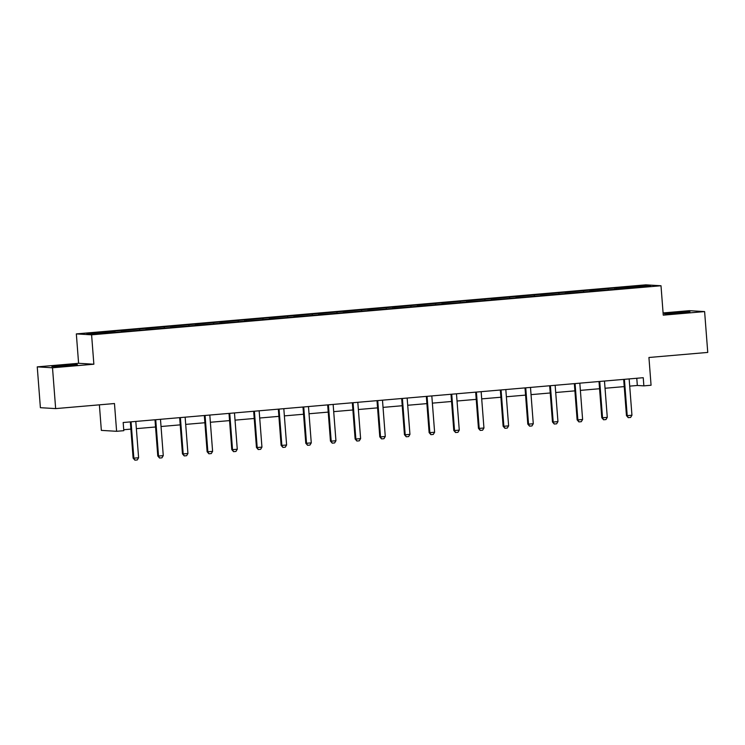 <?xml version="1.0" encoding="UTF-8"?>
<svg xmlns="http://www.w3.org/2000/svg" width="745" height="745" viewBox="0 0 745 745"><rect width="100%" height="100%" fill="white"/><g stroke="black" fill="none" stroke-linecap="round" stroke-linejoin="round"><path stroke-width="1.12" d="M67.86 365.814L77.387 364.64L72.423 364.659L51.899 366.596L67.86 365.814M680.427 313.03L689.963 311.857L684.99 311.876L664.466 313.813L680.427 313.03M93.861 364.221L78.598 363.299L37.25 366.866L52.504 367.779L93.861 364.221L91.598 334.822L661.001 285.754L663.255 315.154L704.612 311.587L689.349 310.674L663.087 312.937M704.612 311.587L707.75 352.422L648.932 357.488L651.065 385.249L643.866 385.873L643.242 377.706L123.176 422.517L123.8 430.685L116.611 431.299L114.469 403.539L55.651 408.605L40.388 407.692L37.25 366.866M52.504 367.779L55.651 408.605M99.383 404.842L101.348 430.387L116.611 431.299M78.598 363.299L76.335 333.9L645.738 284.841L661.001 285.754M115.084 332.158L114.786 331.227L113.398 331.143L121.305 330.463L121.398 331.627M616.404 289.162L616.031 288.036L644.025 285.624L650.534 286.024L623.928 288.511L303.262 316.15L122.683 331.702L93.311 334.03L86.793 333.639L114.786 331.227M91.598 334.822L76.335 333.9M123.055 331.674L122.692 330.547L121.305 330.463M122.692 330.547L145.973 328.34L146.067 329.504M147.724 329.551L147.361 328.424L145.973 328.34M147.361 328.424L170.642 326.217L170.735 327.381M172.393 327.418L172.02 326.301L170.642 326.217M172.02 326.301L195.311 324.094L195.404 325.248M197.053 325.295L196.689 324.168L195.311 324.094M196.689 324.168L219.98 321.961L220.064 323.125M221.721 323.172L221.358 322.045L219.98 321.961M221.358 322.045L244.649 319.838L244.733 321.002M246.39 321.048L246.027 319.922L244.649 319.838M246.027 319.922L269.308 317.715L269.401 318.879M271.059 318.916L270.696 317.798L269.308 317.715M270.696 317.798L293.977 315.591L294.07 316.746M295.728 316.793L295.365 315.675L293.977 315.591M295.365 315.675L318.646 313.459L318.739 314.623M320.397 314.669L320.024 313.543L318.646 313.459M320.024 313.543L343.315 311.336L343.408 312.5M345.056 312.546L344.693 311.419L343.315 311.336M344.693 311.419L367.983 309.212L368.067 310.376M369.725 310.423L369.362 309.296L367.983 309.212M369.362 309.296L392.652 307.089L392.736 308.244M394.394 308.29L394.031 307.173L392.652 307.089M394.031 307.173L417.312 304.956L417.405 306.121M419.062 306.167L418.699 305.04L417.312 304.956M418.699 305.04L441.981 302.833L442.074 303.997M443.731 304.044L443.368 302.917L441.981 302.833M443.368 302.917L466.649 300.71L466.743 301.874M468.4 301.921L468.028 300.794L466.649 300.71M468.028 300.794L491.318 298.587L491.411 299.741M493.06 299.788L492.696 298.671L491.318 298.587M492.696 298.671L515.987 296.454L516.071 297.618M517.728 297.665L517.365 296.538L515.987 296.454M517.365 296.538L540.656 294.331L540.74 295.495M542.397 295.542L542.034 294.415L540.656 294.331M542.034 294.415L565.315 292.208L565.408 293.372M567.066 293.418L566.703 292.291L565.315 292.208M566.703 292.291L589.984 290.084L590.077 291.248M591.735 291.286L591.372 290.168L589.984 290.084M591.372 290.168L614.653 287.961L614.746 289.116M616.031 288.036L614.653 287.961M139.753 330.035L139.455 329.104M164.422 327.902L164.114 326.981M189.09 325.779L188.783 324.857M213.75 323.656L213.452 322.725M238.419 321.533L238.121 320.601M263.087 319.409L262.789 318.478M287.756 317.277L287.458 316.355M312.425 315.154L312.118 314.222M337.094 313.03L336.787 312.099M361.753 310.907L361.455 309.976M386.422 308.775L386.124 307.853M411.091 306.651L410.793 305.72M435.76 304.528L435.462 303.597M460.429 302.405L460.121 301.474M485.097 300.272L484.79 299.35M509.757 298.149L509.459 297.227M534.426 296.026L534.128 295.094M559.095 293.903L558.797 292.971M583.763 291.77L583.465 290.848M608.432 289.647L608.125 288.725M629.711 386.133L637.329 385.472L643.866 385.873M123.726 429.735L130.887 429.111M136.363 428.645L155.556 426.987M161.032 426.512L180.225 424.864M185.701 424.389L204.884 422.741M210.369 422.266L229.553 420.608M235.029 420.143L254.222 418.485M259.698 418.019L278.891 416.362M284.367 415.887L303.56 414.239M309.035 413.764L328.219 412.106M333.704 411.64L352.888 409.983M358.373 409.517L377.557 407.86M383.032 407.385L402.226 405.736M407.701 405.261L426.894 403.613M432.37 403.138L451.563 401.481M457.039 401.015L476.223 399.357M481.708 398.882L500.891 397.234M506.377 396.759L525.56 395.111M531.036 394.636L550.229 392.978M555.705 392.513L574.898 390.855M580.374 390.38L599.567 388.732M605.042 388.257L624.226 386.608M636.779 378.264L637.329 385.472M643.438 286.629L644.025 285.624M624.44 379.717L623.695 379.671L626.461 415.608L627.206 415.645L624.44 379.717A1.639 1.583 93.4 0 0 624.366 379.326M629.199 378.916A1.639 1.583 93.4 0 0 629.18 379.307L631.946 415.235L630.615 417.442L628.24 417.647L626.461 415.608M628.24 417.647L627.206 415.645L631.946 415.235M599.772 381.85L599.027 381.803L601.792 417.731L602.537 417.777L599.772 381.85A1.639 1.583 93.4 0 0 599.697 381.459M604.53 381.04A1.639 1.583 93.4 0 0 604.512 381.44L607.277 417.368L605.946 419.575L603.58 419.78L601.792 417.731M603.58 419.78L602.537 417.777L607.277 417.368M575.103 383.973L574.367 383.926L577.124 419.854L577.869 419.901L575.103 383.973A1.639 1.583 93.4 0 0 575.028 383.582M579.861 383.163A1.639 1.583 93.4 0 0 579.852 383.563L582.609 419.491L581.277 421.698L578.912 421.903L577.124 419.854M578.912 421.903L577.869 419.901L582.609 419.491M550.434 386.096L549.698 386.05L552.464 421.977L553.2 422.024L550.434 386.096A1.639 1.583 93.4 0 0 550.359 385.705M555.202 385.286A1.639 1.583 93.4 0 0 555.183 385.687L557.949 421.614L556.617 423.821L554.243 424.026L552.464 421.977M554.243 424.026L553.2 422.024L557.949 421.614M525.774 388.219L525.029 388.173L527.795 424.101L528.531 424.147L525.774 388.219A1.639 1.583 93.4 0 0 525.691 387.828M530.533 387.419A1.639 1.583 93.4 0 0 530.514 387.81L533.28 423.737L531.949 425.944L529.574 426.149L527.795 424.101M529.574 426.149L528.531 424.147L533.28 423.737M501.106 390.343L500.361 390.305L503.126 426.233L503.871 426.28L501.106 390.343A1.639 1.583 93.4 0 0 501.022 389.961M505.864 389.542A1.639 1.583 93.4 0 0 505.846 389.942L508.611 425.87L507.28 428.077L504.905 428.282L503.126 426.233M504.905 428.282L503.871 426.28L508.611 425.87M476.437 392.475L475.692 392.429L478.458 428.356L479.203 428.403L476.437 392.475A1.639 1.583 93.4 0 0 476.362 392.084M481.196 391.665A1.639 1.583 93.4 0 0 481.177 392.066L483.943 427.993L482.611 430.2L480.236 430.405L478.458 428.356M480.236 430.405L479.203 428.403L483.943 427.993M451.768 394.599L451.023 394.552L453.789 430.48L454.534 430.526L451.768 394.599A1.639 1.583 93.4 0 0 451.694 394.207M456.527 393.788A1.639 1.583 93.4 0 0 456.508 394.189L459.274 430.116L457.942 432.324L455.577 432.528L453.789 430.48M455.577 432.528L454.534 430.526L459.274 430.116M427.099 396.722L426.363 396.675L429.12 432.603L429.865 432.649L427.099 396.722A1.639 1.583 93.4 0 0 427.025 396.331M431.858 395.921A1.639 1.583 93.4 0 0 431.849 396.312L434.614 432.24L433.273 434.447L430.908 434.652L429.12 432.603M430.908 434.652L429.865 432.649L434.614 432.24M402.43 398.845L401.695 398.808L404.461 434.735L405.196 434.773L402.43 398.845A1.639 1.583 93.4 0 0 402.356 398.463M407.198 398.044A1.639 1.583 93.4 0 0 407.18 398.445L409.946 434.372L408.614 436.579L406.239 436.775L404.461 434.735M406.239 436.775L405.196 434.773L409.946 434.372M377.771 400.978L377.026 400.931L379.792 436.859L380.527 436.905L377.771 400.978A1.639 1.583 93.4 0 0 377.687 400.587M382.53 400.167A1.639 1.583 93.4 0 0 382.511 400.568L385.277 436.496L383.945 438.703L381.57 438.907L379.792 436.859M381.57 438.907L380.527 436.905L385.277 436.496M353.102 403.101L352.357 403.054L355.123 438.982L355.868 439.029L353.102 403.101A1.639 1.583 93.4 0 0 353.028 402.71M357.861 402.291A1.639 1.583 93.4 0 0 357.842 402.691L360.608 438.619L359.276 440.826L356.902 441.031L355.123 438.982M356.902 441.031L355.868 439.029L360.608 438.619M328.433 405.224L327.688 405.178L330.454 441.105L331.199 441.152L328.433 405.224A1.639 1.583 93.4 0 0 328.359 404.833M333.192 404.423A1.639 1.583 93.4 0 0 333.173 404.814L335.939 440.742L334.607 442.949L332.233 443.154L330.454 441.105M332.233 443.154L331.199 441.152L335.939 440.742M303.764 407.347L303.019 407.31L305.785 443.238L306.53 443.275L303.764 407.347A1.639 1.583 93.4 0 0 303.69 406.966M308.523 406.547A1.639 1.583 93.4 0 0 308.505 406.938L311.27 442.875L309.939 445.072L307.573 445.277L305.785 443.238M307.573 445.277L306.53 443.275L311.27 442.875M279.096 409.48L278.36 409.433L281.116 445.361L281.861 445.408L279.096 409.48A1.639 1.583 93.4 0 0 279.021 409.089M283.854 408.67A1.639 1.583 93.4 0 0 283.845 409.07L286.611 444.998L285.279 447.205L282.904 447.41L281.116 445.361M282.904 447.41L281.861 445.408L286.611 444.998M254.427 411.603L253.691 411.557L256.457 447.484L257.193 447.531L254.427 411.603A1.639 1.583 93.4 0 0 254.352 411.212M259.195 410.793A1.639 1.583 93.4 0 0 259.176 411.193L261.942 447.121L260.61 449.328L258.236 449.533L256.457 447.484M258.236 449.533L257.193 447.531L261.942 447.121M229.767 413.726L229.022 413.68L231.788 449.608L232.524 449.654L229.767 413.726A1.639 1.583 93.4 0 0 229.683 413.335M234.526 412.926A1.639 1.583 93.4 0 0 234.507 413.317L237.273 449.244L235.942 451.451L233.567 451.656L231.788 449.608M233.567 451.656L232.524 449.654L237.273 449.244M205.099 415.85L204.353 415.812L207.119 451.74L207.864 451.777L205.099 415.85A1.639 1.583 93.4 0 0 205.024 415.459M209.857 415.049A1.639 1.583 93.4 0 0 209.839 415.44L212.604 451.368L211.273 453.575L208.898 453.779L207.119 451.74M208.898 453.779L207.864 451.777L212.604 451.368M180.43 417.982L179.685 417.936L182.451 453.863L183.196 453.91L180.43 417.982A1.639 1.583 93.4 0 0 180.355 417.591M185.188 417.172A1.639 1.583 93.4 0 0 185.17 417.572L187.936 453.5L186.604 455.707L184.229 455.912L182.451 453.863M184.229 455.912L183.196 453.91L187.936 453.5M155.761 420.106L155.016 420.059L157.782 455.987L158.527 456.033L155.761 420.106A1.639 1.583 93.4 0 0 155.686 419.714M160.52 419.295A1.639 1.583 93.4 0 0 160.51 419.696L163.267 455.623L161.935 457.83L159.57 458.035L157.782 455.987M159.57 458.035L158.527 456.033L163.267 455.623M131.092 422.229L130.356 422.182L133.113 458.11L133.858 458.156L131.092 422.229A1.639 1.583 93.4 0 0 131.018 421.838M135.851 421.419A1.639 1.583 93.4 0 0 135.841 421.819L138.607 457.747L137.276 459.954L134.901 460.159L133.113 458.11M134.901 460.159L133.858 458.156L138.607 457.747"/></g></svg>
